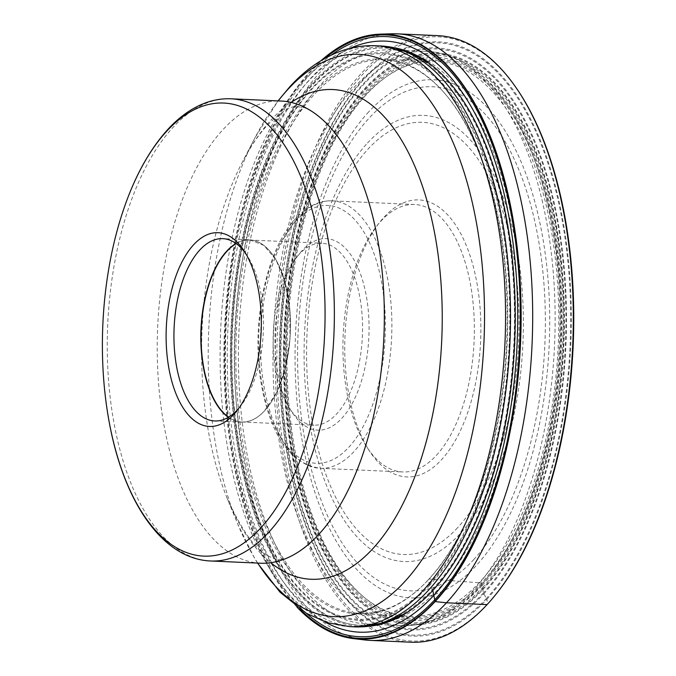 <?xml version="1.0" encoding="UTF-8"?>
<svg xmlns="http://www.w3.org/2000/svg" width="676" height="676" viewBox="0 0 676 676"><rect width="100%" height="100%" fill="white"/><g stroke="black" fill="none" stroke-linecap="round" stroke-linejoin="round"><path stroke-width="0.51" stroke-dasharray="3.38 2.54" d="M410.839 642.2A303.575 148.568 92.5 0 1 277.464 411.321A303.575 148.568 92.5 0 1 361.474 73.236A303.575 148.568 92.5 0 1 437.727 35.642M391.666 33.8A303.575 148.568 -87.5 0 0 320.855 71.436A303.575 148.568 -87.5 0 0 236.397 404.121A303.575 148.568 -87.5 0 0 364.803 639.952M496.319 593.807A302.417 147.993 92.5 0 1 487.869 603.626A302.417 147.993 92.5 0 1 290.68 484.81A302.417 147.993 92.5 0 1 362.742 74.301A302.417 147.993 92.5 0 1 518.585 91.404M432.784 590.503L429.387 584.284L428.263 579.788L429.108 578.986L481.54 582.957L483.433 592.937L486.838 599.274A297.432 145.56 -87.5 0 0 557.717 195.525A297.432 145.56 -87.5 0 0 363.772 78.661A297.432 145.56 -87.5 0 0 292.894 482.41A297.432 145.56 -87.5 0 0 486.838 599.274L487.869 603.626L487.083 604.606M486.466 598.404A296.46 145.078 92.5 0 1 293.156 481.929A296.46 145.078 92.5 0 1 363.798 79.506A296.46 145.078 -87.5 0 1 557.108 195.981A296.46 145.078 -87.5 0 1 486.466 598.404M483.762 593.832A291.314 142.56 -87.5 0 0 553.179 198.389A291.314 142.56 -87.5 0 0 363.223 83.934A291.314 142.56 92.5 0 0 293.806 479.377A291.314 142.56 92.5 0 0 483.762 593.832M483.433 592.937A290.3 142.07 92.5 0 1 294.136 478.878A290.3 142.07 92.5 0 1 363.316 84.821A290.3 142.07 -87.5 0 1 552.613 198.879A290.3 142.07 -87.5 0 1 483.433 592.937M483.129 589.328A286.142 140.033 -87.5 0 0 551.32 200.907A286.142 140.033 -87.5 0 0 364.736 88.48A286.142 140.033 92.5 0 0 296.544 476.901A286.142 140.033 92.5 0 0 483.129 589.328M482.909 588.551A285.264 139.602 92.5 0 1 296.899 476.479A285.264 139.602 92.5 0 1 364.879 89.249A285.264 139.602 -87.5 0 1 550.889 201.33A285.264 139.602 -87.5 0 1 482.909 588.551M482.563 587.52A284.089 139.028 -87.5 0 0 550.256 201.887A284.089 139.028 -87.5 0 0 365.015 90.271A284.089 139.028 92.5 0 0 297.313 475.904A284.089 139.028 92.5 0 0 482.563 587.52M481.988 585.669A281.976 137.997 92.5 0 1 298.116 474.882A281.976 137.997 92.5 0 1 365.31 92.113A281.976 137.997 -87.5 0 1 549.182 202.901A281.976 137.997 -87.5 0 1 481.988 585.669M481.709 584.309A280.422 137.236 -87.5 0 0 548.54 203.653A280.422 137.236 -87.5 0 0 365.682 93.474A280.422 137.236 92.5 0 0 298.86 474.138A280.422 137.236 92.5 0 0 481.709 584.309M481.54 582.957A278.867 136.476 92.5 0 1 409.056 617.349A278.867 136.476 92.5 0 1 288.77 402.98A278.867 136.476 92.5 0 1 366.155 94.843A278.867 136.476 -87.5 0 1 433.755 60.24A278.867 136.476 -87.5 0 1 558.503 269.977A278.867 136.476 -87.5 0 1 481.54 582.957M357.122 613.132A276.966 135.538 92.5 0 0 422.323 585.889A276.966 135.538 92.5 0 0 429.108 578.986A276.966 135.538 -87.5 0 0 507.507 335.068A276.966 135.538 -87.5 0 0 444.174 92.739A276.966 135.538 -87.5 0 0 381.644 59.834A276.966 135.538 -87.5 0 0 314.509 94.201A276.966 135.538 92.5 0 0 237.656 400.234A276.966 135.538 92.5 0 0 357.122 613.132L409.056 617.349M428.263 579.788A277.937 136.02 92.5 0 1 421.452 586.717A277.937 136.02 92.5 0 1 245.515 463.922A277.937 136.02 92.5 0 1 313.267 93.305A277.937 136.02 -87.5 0 1 443.38 91.843A277.937 136.02 -87.5 0 1 506.932 335.017A277.937 136.02 -87.5 0 1 428.263 579.788M429.387 584.284A283.067 138.529 -87.5 0 0 496.843 200.037A283.067 138.529 -87.5 0 0 312.261 88.818A283.067 138.529 92.5 0 0 244.813 473.065A283.067 138.529 92.5 0 0 429.387 584.284M429.792 585.188A284.097 139.028 92.5 0 1 244.543 473.572A284.097 139.028 92.5 0 1 312.244 87.931A284.097 139.028 -87.5 0 1 497.494 199.547A284.097 139.028 -87.5 0 1 429.792 585.188M432.403 589.489A288.922 141.394 -87.5 0 0 501.254 197.291A288.922 141.394 -87.5 0 0 312.861 83.773A288.922 141.394 92.5 0 0 244.011 475.972A288.922 141.394 92.5 0 0 432.403 589.489M369.544 626.187A290.072 141.96 92.5 0 1 233.389 415.284A290.072 141.96 92.5 0 1 312.76 82.768A290.072 141.96 -87.5 0 1 395.173 47.937M350.227 48.309A295.818 144.765 -87.5 0 0 311.281 77.732A295.818 144.765 92.5 0 0 227.44 371.69A295.818 144.765 92.5 0 0 324.81 621.844M306.532 613.385A300.389 147.005 92.5 0 1 225.378 352.542A300.389 147.005 92.5 0 1 310.673 73.743A300.389 147.005 -87.5 0 1 331.274 55.111M324.691 58.508A302.054 147.824 -87.5 0 0 310.292 72.29A302.054 147.824 92.5 0 0 224.609 345.892A302.054 147.824 92.5 0 0 300.271 609.422M296.933 607.056A302.747 148.154 92.5 0 1 224.06 342.504A302.747 148.154 92.5 0 1 309.861 71.673A302.747 148.154 -87.5 0 1 321.151 60.57M260.539 563.209A231.319 113.205 92.5 0 1 158.911 387.28A231.319 113.205 92.5 0 1 222.928 129.674A231.319 113.205 92.5 0 1 281.022 101.028M245.481 253.137A91.243 44.65 92.5 0 1 247.095 255.469A91.243 44.65 92.5 0 1 259.339 285.804A91.243 44.65 92.5 0 1 240.411 406.36A91.243 44.65 92.5 0 1 238.594 408.541M236.237 243.647A91.074 44.574 92.5 0 1 249.824 240.022A91.074 44.574 92.5 0 1 289.835 309.287A91.074 44.574 92.5 0 1 264.637 410.712A91.074 44.574 92.5 0 1 241.763 421.993A91.074 44.574 92.5 0 1 228.547 417.176M277.304 378.121A91.074 44.574 -87.5 0 0 289.522 408.405A91.074 44.574 -87.5 0 0 313.816 425.187A91.074 44.574 -87.5 0 0 336.69 413.906A91.074 44.574 -87.5 0 0 358.39 290.283A91.074 44.574 -87.5 0 0 321.877 243.216A91.074 44.574 -87.5 0 0 299.003 254.497A91.074 44.574 -87.5 0 0 296.198 257.784A91.074 44.574 -87.5 0 0 277.304 378.121M302.18 250.5A95.857 46.906 -87.5 0 0 299.231 253.956A95.857 46.906 -87.5 0 0 279.34 380.613A95.857 46.906 -87.5 0 0 292.201 412.478A95.857 46.906 -87.5 0 0 341.845 418.275A95.857 46.906 -87.5 0 0 364.685 288.162A95.857 46.906 -87.5 0 0 302.18 250.5M436.341 455.379A133.865 65.513 -87.5 0 0 468.24 273.67A133.865 65.513 -87.5 0 0 414.574 204.498A133.865 65.513 -87.5 0 0 380.951 221.077A133.865 65.513 -87.5 0 0 376.828 225.911A133.865 65.513 -87.5 0 0 349.053 402.786A133.865 65.513 -87.5 0 0 367.017 447.284A133.865 65.513 -87.5 0 0 402.719 471.958A133.865 65.513 -87.5 0 0 436.341 455.379M351.089 405.27A138.639 67.845 -87.5 0 0 369.696 451.365A138.639 67.845 -87.5 0 0 441.496 459.748A138.639 67.845 -87.5 0 0 474.535 271.549A138.639 67.845 -87.5 0 0 384.129 217.072A138.639 67.845 -87.5 0 0 379.853 222.083A138.639 67.845 -87.5 0 0 351.089 405.27M375.704 45.74A290.739 142.281 -87.5 0 0 302.679 81.754A290.739 142.281 -87.5 0 0 222.218 405.532A290.739 142.281 -87.5 0 0 349.957 626.652M354.9 626.872A290.739 142.281 92.5 0 1 238.349 476.631A290.739 142.281 92.5 0 1 307.631 81.973A290.739 142.281 92.5 0 1 380.647 45.96M257.725 563.083A281.444 137.735 92.5 0 1 237.834 524.272A281.444 137.735 92.5 0 1 254.962 137.803A281.444 137.735 92.5 0 1 278.208 100.901M291.17 102.414A245.118 119.956 -87.5 0 0 271.186 119.863A245.118 119.956 -87.5 0 0 242.304 162.232A245.118 119.956 -87.5 0 0 227.389 498.812A245.118 119.956 -87.5 0 0 270.772 562.719M231.048 98.806A231.319 113.205 -87.5 0 0 172.997 127.409A231.319 113.205 -87.5 0 0 172.946 127.46A231.319 113.205 -87.5 0 0 108.929 385.066A231.319 113.205 -87.5 0 0 210.557 560.987M228.302 417.32A91.243 44.65 -87.5 0 0 241.552 422.154A91.243 44.65 -87.5 0 0 264.468 410.847A91.243 44.65 -87.5 0 0 289.717 309.236A91.243 44.65 -87.5 0 0 249.63 239.845A91.243 44.65 -87.5 0 0 236.008 243.487M295.294 221.441A129.082 63.172 92.5 0 1 379.473 272.098A129.082 63.172 92.5 0 1 348.731 447.335A129.082 63.172 92.5 0 1 264.553 396.668A129.082 63.172 92.5 0 1 295.294 221.441M353.869 451.72A133.865 65.513 92.5 0 1 320.255 468.299A133.865 65.513 92.5 0 1 261.435 366.493A133.865 65.513 92.5 0 1 298.488 217.418A133.865 65.513 92.5 0 1 332.102 200.84A133.865 65.513 92.5 0 1 390.914 302.645A133.865 65.513 92.5 0 1 353.869 451.72M457.567 527.736A216.328 105.87 92.5 0 1 457.525 527.787A216.328 105.87 -87.5 0 1 316.495 442.704A216.328 105.87 -87.5 0 1 368.057 149.083A216.328 105.87 92.5 0 1 368.099 149.041A216.328 105.87 92.5 0 1 509.129 234.124A216.328 105.87 92.5 0 1 457.567 527.736M367.524 142.991A223.342 109.301 92.5 0 1 367.567 142.94A223.342 109.301 92.5 0 1 513.16 230.786A223.342 109.301 92.5 0 1 459.933 533.913A223.342 109.301 92.5 0 1 459.891 533.964A223.342 109.301 92.5 0 1 314.289 446.118A223.342 109.301 92.5 0 1 367.524 142.991M473.682 559.643A252.342 123.497 -87.5 0 0 533.812 217.097A252.342 123.497 -87.5 0 0 369.273 117.954A252.342 123.497 -87.5 0 0 309.135 460.491A252.342 123.497 -87.5 0 0 473.682 559.643M368.733 111.853A259.356 126.919 -87.5 0 0 306.929 463.913A259.356 126.919 -87.5 0 0 476.048 565.812A259.356 126.919 -87.5 0 0 537.851 213.76A259.356 126.919 -87.5 0 0 368.733 111.853M298.699 472.794A277.828 135.969 92.5 0 1 364.93 95.671A277.828 135.969 92.5 0 1 546.081 204.879A277.828 135.969 92.5 0 1 479.85 582.002A277.828 135.969 92.5 0 1 298.699 472.794M542 199.868A287.393 140.642 92.5 0 1 529.452 487.202A287.393 140.642 92.5 0 1 401.333 625.579A287.393 140.642 92.5 0 1 286.117 477.07A287.393 140.642 92.5 0 1 298.674 189.736A287.393 140.642 92.5 0 1 426.784 51.359A287.393 140.642 92.5 0 1 542 199.868M507.431 198.33A287.393 140.642 -87.5 0 0 392.215 49.821A287.393 140.642 -87.5 0 0 264.105 188.198A287.393 140.642 -87.5 0 0 251.548 475.532A287.393 140.642 -87.5 0 0 366.764 624.041A287.393 140.642 -87.5 0 0 494.883 485.664A287.393 140.642 -87.5 0 0 507.431 198.33M403.496 614.222A289.066 141.461 -87.5 0 1 244.949 476.081A289.066 141.461 92.5 0 1 271.194 151.568A289.066 141.461 92.5 0 1 427.942 62.86A289.066 141.461 92.5 0 1 502.319 197.265A289.066 141.461 -87.5 0 1 403.496 614.222C390.905 621.379 378.661 624.649 366.764 624.041L401.333 625.579C452.024 627.987 499.48 579.138 528.302 503.189C562.094 416.771 569.64 295.294 547.053 202.276C526.663 114.54 481.32 53.539 426.784 51.359L392.215 49.821C404.121 50.269 416.027 54.612 427.942 62.86M381.644 59.834L433.755 60.24M422.323 585.889L421.452 586.717M444.174 92.739L443.38 91.843M257.531 563.074L254.218 557.632L237.834 524.272L227.389 498.812C242.676 532.08 256.626 551.261 269.225 556.34C275.985 560.522 283.464 560.362 291.66 555.866M311.374 111.084L304.521 107.695L297.009 106.622C291.272 105.549 281.377 111.751 267.307 125.246C258.84 134.296 250.509 146.624 242.304 162.232L254.962 137.803L278.013 100.893M214.681 420.962L241.552 422.154C249.596 422.432 257.277 418.647 264.595 410.805L276.653 392.426L285.424 367.533L289.979 338.777L289.835 309.185L285.01 281.917L276.019 259.846L263.801 245.312L249.63 239.845L222.759 238.653M247.095 255.469L243.884 250.576M240.411 406.36L236.777 410.957M241.763 421.993L313.816 425.187M289.522 408.405L292.201 412.478M296.198 257.784L299.231 253.956M249.824 240.022L321.877 243.216M414.574 204.498L332.102 200.84C319.038 200.544 306.988 206.383 295.961 218.365C265.736 249.731 250.492 325.925 261.587 385.827C271.118 436.333 290.672 463.82 320.255 468.299L402.719 471.958M367.017 447.284L369.696 451.365M376.828 225.911L379.853 222.083"/><path stroke-width="1.01" d="M397.099 33.834L437.727 35.642A303.575 148.568 92.5 0 1 517.917 90.407A303.575 148.568 92.5 0 1 495.567 594.745A303.575 148.568 92.5 0 1 487.083 604.606A303.575 148.568 92.5 0 1 410.839 642.2L370.211 640.4A303.575 148.568 -87.5 0 0 446.464 602.798A303.575 148.568 -87.5 0 0 530.474 264.722A303.575 148.568 -87.5 0 0 397.099 33.834A303.575 148.568 -87.5 0 0 391.666 33.8L380.487 34.138A302.747 148.154 -87.5 0 0 321.151 60.57M487.083 604.606L446.464 602.798L435.133 601.581A302.747 148.154 92.5 0 1 353.692 638.634L364.803 639.952A303.575 148.568 -87.5 0 0 370.211 640.4M517.917 90.407L518.585 91.404A302.417 147.993 92.5 0 1 496.319 593.807L495.567 594.745M380.487 34.138A302.747 148.154 -87.5 0 1 518.424 259.069A302.747 148.154 -87.5 0 1 435.133 601.581L432.784 590.503A290.072 141.96 92.5 0 1 369.544 626.187M432.784 590.503A290.072 141.96 -87.5 0 0 513.811 277.008A290.072 141.96 -87.5 0 0 395.173 47.937M324.81 621.844A295.818 144.765 92.5 0 0 433.679 595.514A295.818 144.765 -87.5 0 0 511.445 231.648A295.818 144.765 -87.5 0 0 350.227 48.309M331.274 55.111A300.389 147.005 -87.5 0 1 510.811 211.799A300.389 147.005 -87.5 0 1 434.964 599.528A300.389 147.005 92.5 0 1 306.532 613.385M300.271 609.422A302.054 147.824 92.5 0 0 435.276 600.989A302.054 147.824 -87.5 0 0 510.338 204.997A302.054 147.824 -87.5 0 0 324.691 58.508M353.692 638.634A302.747 148.154 92.5 0 1 296.933 607.056M281.022 101.028A231.319 113.205 92.5 0 1 311.374 111.084A231.319 113.205 92.5 0 1 384.272 308.264A231.319 113.205 92.5 0 1 318.641 534.555A231.319 113.205 92.5 0 1 291.66 555.866A231.319 113.205 92.5 0 1 260.539 563.209L210.557 560.987A231.319 113.205 -87.5 0 0 268.609 532.392A231.319 113.205 -87.5 0 0 268.659 532.342A231.319 113.205 -87.5 0 0 332.676 274.735A231.319 113.205 -87.5 0 0 231.048 98.806L281.022 101.028M166.845 131.051A226.79 110.991 -87.5 0 0 166.803 131.102A226.79 110.991 -87.5 0 0 117.582 228.987A226.79 110.991 -87.5 0 0 109.056 421.283A226.79 110.991 -87.5 0 0 260.598 528.117A226.79 110.991 -87.5 0 0 260.64 528.066A226.79 110.991 92.5 0 0 314.695 220.258A226.79 110.991 92.5 0 0 166.845 131.051M193.657 244.712A96.981 47.455 92.5 0 1 243.884 250.576A96.981 47.455 92.5 0 1 256.897 282.813A96.981 47.455 92.5 0 1 236.777 410.957A96.981 47.455 92.5 0 1 233.786 414.456A96.981 47.455 92.5 0 1 170.546 376.355A96.981 47.455 92.5 0 1 193.657 244.712M238.594 408.541A91.243 44.65 92.5 0 1 237.597 409.656A91.243 44.65 92.5 0 1 214.681 420.962A91.243 44.65 92.5 0 1 178.101 373.811A91.243 44.65 92.5 0 1 199.843 249.959A91.243 44.65 92.5 0 1 222.759 238.653A91.243 44.65 92.5 0 1 245.481 253.137M228.547 417.176A91.074 44.574 92.5 0 1 201.093 339.014A91.074 44.574 92.5 0 1 226.95 251.303A91.074 44.574 92.5 0 1 236.237 243.647M354.9 626.872L349.957 626.652A290.739 142.281 -87.5 0 0 422.982 590.638A290.739 142.281 -87.5 0 0 503.443 266.859A290.739 142.281 -87.5 0 0 375.704 45.74L380.647 45.96A290.739 142.281 92.5 0 1 497.206 196.201A290.739 142.281 92.5 0 1 427.925 590.858A290.739 142.281 92.5 0 1 354.9 626.872C371.673 627.489 387.872 623.272 403.496 614.222M278.208 100.901A281.444 137.735 92.5 0 1 288.128 89.147A281.444 137.735 92.5 0 1 471.645 199.733A281.444 137.735 92.5 0 1 404.578 581.783A281.444 137.735 92.5 0 1 257.725 563.083M270.772 562.719A245.118 119.956 -87.5 0 0 372.611 548.904A245.118 119.956 -87.5 0 0 435.074 235.569A245.118 119.956 -87.5 0 0 291.17 102.414M236.008 243.487A91.243 44.65 -87.5 0 0 226.714 251.151A91.243 44.65 -87.5 0 0 200.814 339.014A91.243 44.65 -87.5 0 0 228.302 417.32M375.704 45.74C362.868 45.224 350.329 47.362 338.084 52.17C320.534 59.209 304.521 70.642 290.063 86.46L278.013 100.893M349.957 626.652L327.666 622.765L306.617 613.436L280.101 592.277L257.531 563.074M117.582 228.987C129.403 186.568 146.177 153.351 167.901 129.344C178.87 117.413 190.691 108.861 203.375 103.698C212.458 100.048 221.686 98.417 231.048 98.806M109.056 421.283C123.345 500.95 161.894 558.959 210.557 560.987M427.942 62.86C413.171 52.458 397.412 46.83 380.647 45.96"/></g></svg>
